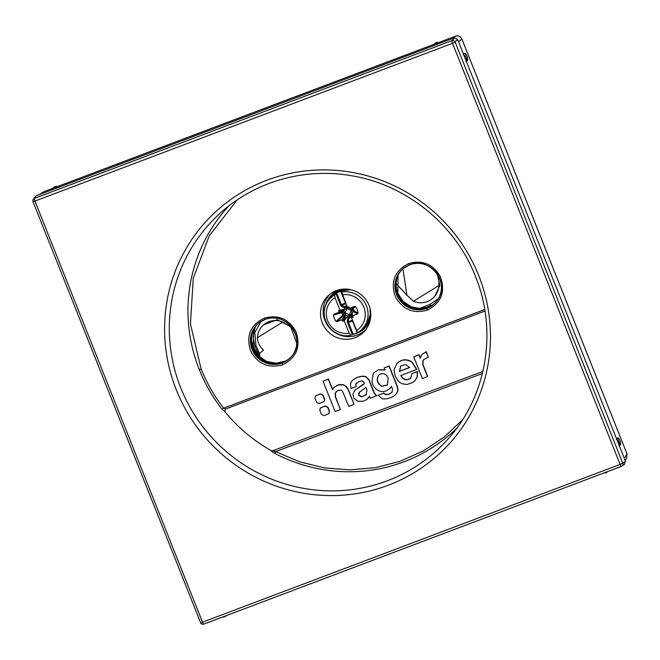 <?xml version="1.0" encoding="UTF-8"?>
<svg xmlns="http://www.w3.org/2000/svg" width="660" height="660" viewBox="0 0 660 660"><rect width="100%" height="100%" fill="white"/><g stroke="black" fill="none" stroke-linecap="round" stroke-linejoin="round"><path stroke-width="0.99" d="M257.416 337.705L282.785 322.03A18.653 18.224 -135.7 0 0 262.49 325.916A18.653 18.224 -135.7 0 0 257.416 337.705C257.631 342.557 259.661 346.673 263.497 350.064L259.487 353.504L255.989 345.675L254.826 345.98L253.085 336.303L255.238 326.914M255.989 345.675L254.801 332.632L261.013 321.436M293.593 329.893L290.68 326.725L296.786 343.398M262.49 325.916L263.497 324.893L277.117 319.704L290.68 326.725M438.265 298.757L429.85 304.458L419.183 308.583M396.148 283.784L406.915 295.177L396.157 283.561M413.474 301.249A18.653 18.224 -135.7 0 0 433.768 297.355A18.653 18.224 -135.7 0 0 438.842 285.565L413.474 301.249L406.915 295.177L402.913 268.768M437.217 273.776L439.873 285.607L434.767 296.332L433.768 297.355M438.842 285.565C439.329 280.005 438.05 275.113 435.022 270.897M259.487 353.504L259.85 356.73L260.667 357.885M255.23 326.931L253.069 336.336L254.826 345.98L259.85 356.73M290.656 326.75L282.785 322.03M259.306 355.699L254.867 345.997M430.543 305.803L424.075 308.302L432.531 304.936L430.559 305.803L429.85 304.458M402.988 269.156A12.441 0.627 -18.3 0 0 402.286 269.371M260.139 357.151L255.205 350.155A107.786 105.311 44.3 0 1 251.699 341.55M334.991 297.594A19.693 19.247 -135.7 0 0 327.715 320.867A19.693 19.247 -135.7 0 0 349.189 333.275L344.19 320.719L342.664 321.272L342.037 319.745L336.996 321.651L343.67 315.604A0.825 0.676 47.9 0 1 342.771 315.224L336.031 321.395A12.499 12.21 44.3 0 1 333.49 315.018L334.026 314.193L339.067 312.287L338.473 310.745L339.991 310.159L334.991 297.594L334.694 294.715L336.724 292.949A22.423 21.904 44.3 0 1 340.758 291.423L341.451 291.365L347.383 307.362L348.909 306.801L349.536 308.335L354.577 306.43L355.542 306.685A12.499 12.21 44.3 0 1 358.083 313.063L357.547 313.888L352.506 315.793L353.1 317.328L351.582 317.922L351.128 314.572L349.577 314.292L350.204 315.859A4.719 4.603 44.3 0 1 349.519 316.115L348.067 317.584L347.275 321.115L347.556 322.74L348.422 322.352L348.15 321.552A0.825 0.701 12.7 0 1 347.275 321.115M357.794 332.434L357.192 332.722A22.423 21.904 44.3 0 1 353.158 334.249L350.807 335.197L349.189 333.275M334.694 294.715A22.184 21.673 -135.7 0 0 327.558 301.603C316.784 316.643 332.706 339.718 350.74 335.222L350.807 335.197M347.424 315.967L348.067 317.584A0.825 0.693 -167.3 0 0 348.975 318.013L349.519 316.115L348.892 314.548L344.19 320.719M339.075 312.271L343.208 310.447L339.983 310.175L344.71 309.136L344.066 307.519L341.443 306.463L340.593 305.25L341.459 304.854L341.781 305.53L346.054 307.42A4.719 4.603 44.3 0 1 346.739 307.156L347.366 308.723L348.414 307.741M348.975 318.013L348.15 321.552A8.943 8.737 -135.7 0 0 352.283 319.993L352.704 320.735M351.475 317.072L350.204 315.859L351.697 316.09M352.011 318.986L352.283 319.993A0.825 0.742 -15.1 0 0 352.374 319.91M351.45 316.957A0.825 0.751 -48.6 0 1 351.417 316.99A6.245 6.097 44.3 0 1 349.041 317.889A0.825 0.627 33.7 0 1 348.208 317.411M348.892 314.548L345.51 313.022L345.271 315.001L342.037 319.745M344.165 320.702L345.625 316.511L342.053 319.753M345.271 315.001L343.67 315.604L343.951 313.615L342.771 315.224M333.49 315.018L341.773 312.708L343.678 312.923L342.185 311.875L334.026 314.193M343.761 315.406A0.825 0.635 24.9 0 1 342.853 315.109A6.245 6.097 -135.7 0 1 341.897 312.708A0.825 0.693 101 0 1 342.358 311.891M336.996 321.651L336.031 321.395M357.588 332.64L358.661 331.963A22.184 21.673 -135.7 0 1 357.588 332.64L351.582 317.922L351.697 314.218L353.1 317.328M358.083 313.063L352.58 310.357L351.029 310.942L352.044 312.419L352.506 315.793M352.498 315.81L351.697 314.218M354.577 306.43L352.168 308.104L352.308 309.664A4.719 4.603 -135.7 0 1 352.58 310.357L353.653 311.834L352.044 312.444L351.12 314.556M357.547 313.888L353.653 311.834A0.825 0.792 -62.5 0 0 354.123 310.934M349.536 308.335L350.559 308.707L352.168 308.104A0.825 0.817 -124.7 0 1 353.125 308.426L353.108 308.476A6.245 6.097 -135.7 0 1 354.057 310.876A0.825 0.734 -37.2 0 1 353.595 311.693M353.125 308.426L355.542 306.685M347.366 308.723L350.749 310.25L352.308 309.664L353.108 308.476A0.825 0.784 -178.3 0 0 352.201 308.179M350.749 310.25L350.559 308.707M347.143 306.751L346.739 307.156L346.921 305.695M344.421 306.57A0.825 0.751 -68 0 0 344.066 307.519L346.054 307.42L346.682 308.987L344.71 309.136L343.819 311.264L345.238 312.337L346.682 308.987M344.264 307.494A0.825 0.676 91.6 0 1 344.545 306.587A6.245 6.097 44.3 0 1 346.731 305.72M346.261 304.54L345.914 303.971A0.825 0.792 148 0 1 346.03 303.971M345.741 303.237L345.914 303.971A8.943 8.737 -135.7 0 0 341.781 305.53A0.825 0.751 111.9 0 0 341.443 306.463M339.067 312.287L343.819 311.264M338.473 310.745L343.225 310.406M342.664 321.272L345.625 316.511M347.408 307.37L349.239 308.137L348.909 306.801M237.229 199.873L209.344 235.636L193.281 278.207L190.435 323.903L201.069 368.791C206.951 383.369 214.483 396.495 223.657 408.144L225.497 409.06L484.984 311.025L225.497 409.06L224.846 411.609L222.131 409.382A159.208 155.554 44.3 0 1 199.303 369.616A159.208 155.554 44.3 0 1 228.971 205.846M224.846 411.609A159.167 155.521 -135.7 0 0 271.342 450.681L272.737 450.796L482.897 371.399M462.577 419.768L444.172 437.052L423.126 451.028L399.993 461.323L375.4 467.659L350.006 469.879L324.489 467.899L299.558 461.794L275.657 451.613L274.684 453.313C272.011 451.762 270.897 450.887 271.342 450.681M408.688 263.579C422.738 259.693 433.381 264.223 440.616 277.15C445.558 292.132 441.094 303.13 427.21 310.134C413.16 314.02 402.509 309.499 395.282 296.563C390.34 281.581 394.804 270.584 408.688 263.579L409.538 264.866A23.496 22.96 44.3 0 1 436.887 273.265A23.496 22.96 44.3 0 1 436.235 301.653L436.235 301.653A23.496 22.96 44.3 0 1 426.847 308.352A23.496 22.96 44.3 0 1 398.45 298.394A23.496 22.96 44.3 0 1 402.715 268.933L402.715 268.933A23.496 22.96 44.3 0 1 409.497 264.883M264.115 318.194C278.165 314.317 288.816 318.838 296.043 331.765C300.985 346.748 296.522 357.745 282.645 364.757C268.587 368.635 257.945 364.114 250.709 351.186C245.767 336.196 250.231 325.198 264.115 318.194L264.965 319.481A23.496 22.96 44.3 0 1 292.314 327.88A23.496 22.96 44.3 0 1 291.662 356.268L291.662 356.268A23.496 22.96 44.3 0 1 282.274 362.967A23.496 22.96 44.3 0 1 253.877 353.009A23.496 22.96 44.3 0 1 258.142 323.557L258.142 323.557A23.496 22.96 44.3 0 1 264.924 319.498M368.998 305.349A25.435 24.849 44.3 0 1 365.195 330.445A25.435 24.849 44.3 0 1 322.327 322.979A25.435 24.849 44.3 0 1 328.911 295.036A25.435 24.849 44.3 0 1 368.998 305.349M403.054 268.653A23.422 22.885 -135.7 0 0 399.25 297.908A23.422 22.885 -135.7 0 0 427.441 307.651A23.422 22.885 -135.7 0 0 436.516 301.307M258.481 323.268A23.422 22.885 -135.7 0 0 254.677 352.531A23.422 22.885 -135.7 0 0 282.868 362.266A23.422 22.885 -135.7 0 0 291.943 355.921M452.81 38.428L455.507 36.184L439.23 42.331L455.507 36.184C458.378 35.401 460.515 36.358 461.901 39.064L626.992 453.915L626.662 458.23L625.218 460.622M44.179 191.581L52.899 188.281M619.006 446.102L619.963 445.211C621.984 444.931 619.014 436.689 617.488 437.959M617.711 438.091L616.976 438.133A4.975 4.859 44.3 0 1 619.856 445.352M616.275 439.238L616.976 438.133M466.018 61.66L466.975 60.769C468.996 60.489 466.026 52.247 464.5 53.518M464.722 53.65L463.988 53.691A4.975 4.859 44.3 0 1 466.867 60.91M463.287 54.797L463.988 53.691M454.352 37.843L451.976 40.639A2.483 0.478 69.3 0 0 452.529 43.304L455.169 42.075A2.483 2.401 -139.5 0 0 451.976 40.639L34.386 198.396A2.483 2.434 -149 0 0 33.017 201.564L34.939 201.061L202.529 622.19L200.59 622.735A2.483 2.483 0 0 0 203.775 624.137L621.365 466.381A2.483 0.478 69.3 0 0 621.39 466.364A2.483 2.417 -124.3 0 0 622.76 463.204L620.119 464.434A2.483 0.478 69.3 0 0 621.365 466.381L203.8 624.129A2.483 0.478 -110.7 0 1 203.775 624.137A2.483 0.478 -110.7 0 1 202.529 622.19L620.119 464.434L452.529 43.304L34.939 201.061A2.483 0.478 -110.7 0 1 34.386 198.396L35.855 195.946L454.352 37.843L457.553 39.286L463.823 55.044A4.975 4.859 44.3 0 1 466.249 61.132L616.811 439.486A4.975 4.859 44.3 0 1 619.237 445.574L625.507 461.332L624.137 464.491M35.855 195.946L33.181 199.402A2.483 2.483 0 0 0 33 201.605L200.607 622.685M624.55 464.293L621.893 466.108A2.483 2.483 0 0 1 621.365 466.381M226.471 615.574L226.479 615.565A4.975 4.859 44.3 0 1 222.667 617.001M607.678 471.553L607.687 471.545A4.975 4.859 44.3 0 1 603.884 472.989M57.519 187.762A4.975 4.859 -135.7 0 0 51.48 190.047M438.727 43.75A4.975 4.859 -135.7 0 0 432.688 46.027M466.249 61.132L463.823 55.044M619.237 445.574L616.811 439.486M366.077 394.837L361.837 396.792L358.85 395.01L359.593 391.908M387.585 384.862L382.008 386.199C377.396 383.443 376.266 379.813 378.625 375.301M409.604 367.447L399.613 371.2L400.752 365.921M376.563 395.876L374.146 393.228L368.874 379.97L365.425 376.571L361.366 376.373L357.283 377.421L352.201 380.457L350.361 383.807L351.013 388.509L356.095 386.595L355.789 383.98L359.254 381.397L362.249 380.935L363.924 382.272L364.229 383.608L363.512 384.45L354.94 390.151L352.918 394.168L353.909 398.277L357.868 401.288L363.157 401.255L366.836 399.49L369.484 396.28L370.268 398.252L376.753 395.686L374.335 393.038L369.055 379.78L365.615 376.382L361.556 376.183L357.464 377.231L352.291 380.358M356.095 386.595L355.971 383.79L356.507 382.99M364.419 383.419L354.709 390.357M368.016 398.434L369.517 396.379M332.648 389.483L328.49 379.03L323.037 381.216L335.099 411.518L340.37 409.53L335.379 396.99L335.173 393.352L337.763 390.489L341.187 390.109L342.524 391.264L348.752 406.362L354.024 404.374L348.2 389.746L345.543 386.067L343.043 384.862L337.928 384.986L334.075 387.296L332.508 389.788L328.309 379.219L323.037 381.216M340.37 409.53L335.56 396.8L335.354 393.162L336.443 391.355M354.024 404.374L348.389 389.557L346.31 386.356L343.225 384.673L339.446 384.483L334.174 387.205M324.151 401.428L324.679 399.118L323.078 395.084L320.347 393.855L315.538 395.942M328.985 413.564L329.513 411.262L327.913 407.228L325.182 405.999L320.364 408.086M385.11 369.864L378.568 369.691L374.368 372.339M390.027 388.393L391.471 386.496M391.999 392.329L390.019 393.533C387.651 394.944 385.555 394.779 383.74 393.038L378.04 395.315L382.536 398.921C386.62 399.16 390.398 398.178 393.863 395.983L395.827 394.408L397.765 391.215L397.435 387.304L389.02 366.168L384.12 368.016L384.928 370.054L378.378 369.88L374.278 372.43L373.18 373.849L371.968 381.612C372.611 384.92 374.269 387.61 376.942 389.664C379.83 391.619 382.907 392.032 386.158 390.918L389.936 388.492L391.438 386.405L392.568 389.251L391.908 392.42L389.837 393.723C387.461 395.134 385.366 394.969 383.551 393.228L378.04 395.315M395.917 394.317L397.947 391.025L397.617 387.115L389.21 365.978L384.12 368.016M416.567 369.592L412.129 362.398C406.832 358.891 401.791 359.197 397.023 363.305L393.987 369.715L395.117 376.002L398.12 381.067L401.858 383.699L406.923 384.491L412.45 382.685L414.802 380.853L417.103 377.272L417.384 371.53L411.947 373.585L410.767 378.114C406.634 380.927 403.301 380.069 400.785 375.548L416.749 369.402L412.318 362.208C407.014 358.702 401.981 359.007 397.213 363.115L396.99 363.338M414.892 380.762L417.285 377.083L417.648 371.539L411.947 373.585M410.957 377.924C406.816 380.737 403.491 379.879 400.966 375.358M427.531 376.612L422.722 364.51L423.002 360.575L423.819 359.461L428.34 357.324L426.187 351.904L422.152 354.214L420.214 358.182L418.894 354.857L413.729 356.812L422.383 378.56L427.721 376.423L422.903 364.32L423.184 360.385L423.91 359.37M428.34 357.324L426.368 351.714L422.251 354.115M420.288 357.712L419.075 354.667L413.729 356.812M366.49 394.35L361.647 396.982L358.669 395.2L358.933 392.65L365.986 387.494L366.993 390.035L365.986 394.927M364.229 383.608L363.701 384.26M319.341 403.516L324.06 401.519L324.497 399.308L322.888 395.274L320.166 394.045L315.439 396.033L315.001 398.252L316.61 402.286L319.341 403.516M321.007 407.698L320.273 408.185L319.836 410.396L321.445 414.43L324.167 415.651L328.894 413.663L329.332 411.452L327.723 407.418L324.992 406.189L321.189 407.509M378.444 375.49C380.168 373.774 382.214 373.279 384.574 373.989L386.661 375.424L388.154 378.064L387.494 384.962L381.818 386.389C377.215 383.633 376.084 380.003 378.444 375.49M400.636 366.052L405.685 364.485L409.654 367.554L399.424 371.39L400.661 366.011M482.386 373.51L275.657 451.613L272.737 450.796M484.737 309.515L223.657 408.144L222.131 409.382M254.628 350.749L255.205 350.155M351.632 289.897A22.688 22.168 -135.7 0 0 328.861 299.558L338.332 291.373L350.848 289.699M369.996 308.385L370.26 314.358L367.298 323.59L360.673 330.611L358.661 331.963A22.184 21.673 -135.7 0 0 366.498 305.984A22.184 21.673 -135.7 0 0 341.476 292.157M328.861 299.558L327.558 301.603A22.184 21.673 -135.7 0 0 325.784 321.37M353.158 334.249L348.422 322.352A9.702 9.479 -135.7 0 0 352.457 320.826L357.192 332.722M340.758 291.423L345.493 303.328A9.702 9.479 -135.7 0 0 341.459 304.854L336.724 292.949M352.25 334.529L347.556 322.74M335.907 293.461L340.593 305.25M347.449 315.942L345.287 314.968M345.51 313.022L343.951 313.615A4.719 4.603 -135.7 0 1 343.678 312.923L345.238 312.337M351.029 310.942L349.577 314.292M356.582 330.487A19.693 19.247 -135.7 0 0 363.858 307.213A19.693 19.247 -135.7 0 0 342.383 294.797M360.673 330.611A22.688 22.168 -135.7 0 0 369.781 307.601M341.773 312.708A0.825 0.693 74.1 0 1 342.185 311.875L343.786 311.272M176.311 389.878A164.777 160.99 44.3 0 1 266.846 180.246A164.777 160.99 44.3 0 1 478.747 275.624A164.777 160.99 44.3 0 1 388.22 485.248A164.777 160.99 44.3 0 1 176.311 389.878M180.725 387.816A160.627 156.94 44.3 0 1 219.499 213.823C253.935 181.978 303.584 167.483 350.575 175.585C405.76 184.247 455.243 224.227 475.513 276.524C497.599 330.462 486.973 395.142 449.064 437.836A160.627 156.94 44.3 0 1 180.725 387.816M456.811 428.167A159.208 155.554 44.3 0 1 274.684 453.313M427.21 310.134L426.847 308.352M253.415 329.975A23.834 23.29 -135.7 0 0 253.225 347.968A23.834 23.29 -135.7 0 0 285.359 361.144M52.907 188.281L44.154 191.581L40.12 194.337M58.022 186.351L434.115 44.269L58.014 186.351M461.885 39.014L458.568 41.836M626.975 453.865L624.319 458.353M59.251 187.11A4.975 4.859 -135.7 0 0 53.303 187.877L52.313 188.884M440.467 43.09A4.975 4.859 -135.7 0 0 434.511 43.857L433.521 44.872M625.507 461.332L622.76 463.204L455.169 42.075L457.553 39.286M352.522 334.43A23.496 22.96 -135.7 0 0 370.483 318.788M325.809 304.969A23.496 22.96 44.3 0 1 340.436 289.468M330.214 293.98A25.154 24.577 44.3 0 0 324.926 320.479A25.154 24.577 -135.7 0 0 366.217 329.117M397.988 275.36A23.834 23.29 -135.7 0 0 397.798 293.353A23.834 23.29 -135.7 0 0 429.932 306.529M282.645 364.757L282.274 362.967M201.069 368.791L199.303 369.616M403.384 268.356L409.513 264.875C430.419 255.519 451.811 285.013 436.235 301.653L436.805 300.968M253.498 329.81L253.267 347.894L258.613 356.045L266.731 361.457L276.235 363.223L285.524 361.061M455.524 36.176C457.957 35.261 460.086 36.209 461.909 39.031L627 453.882L626.662 458.23M43.139 192.118L39.583 194.543M53.303 187.877C54.219 185.806 60.068 186.343 59.549 186.846M434.511 43.857C435.435 41.794 441.276 42.331 440.756 42.834M398.071 275.195L397.84 293.279L403.186 301.43L411.304 306.842L420.799 308.599L430.097 306.446M258.811 322.971L264.949 319.489C285.846 310.134 307.238 339.628 291.662 356.268L292.231 355.583"/></g></svg>
